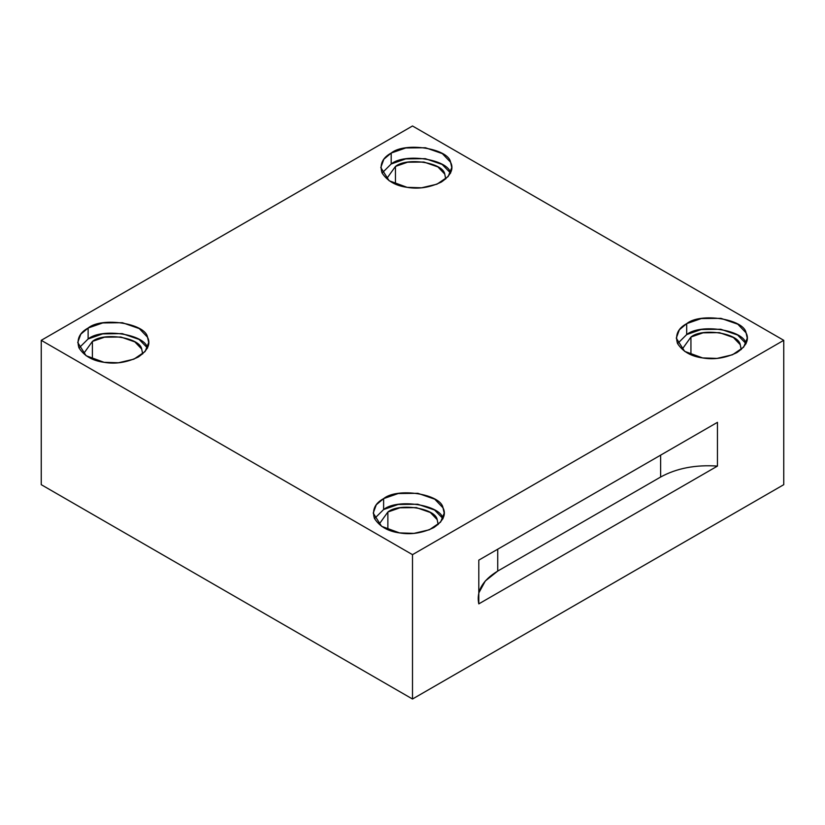 <?xml version="1.0" encoding="UTF-8"?>
<svg xmlns="http://www.w3.org/2000/svg" width="825" height="825" viewBox="0 0 825 825"><rect width="100%" height="100%" fill="white"/><g stroke="black" fill="none" stroke-linecap="round" stroke-linejoin="round"><path stroke-width="1.24" d="M478.799 592.938L485.306 580.986L497.733 571.065L497.733 549.192L497.733 571.065L660.629 477.025L660.629 455.153L660.629 477.025L497.733 571.065C482.553 580.295 476.231 591.236 478.799 603.879L717.451 466.084C695.558 464.609 676.613 468.249 660.629 477.025C676.613 468.249 695.558 464.609 717.451 466.084L717.451 422.338L478.799 560.134L478.799 603.879L478.799 560.134L717.451 422.338L717.451 466.084L478.799 603.879M395.453 166.444L386.822 178.478L395.453 166.444L395.453 184.13L395.453 166.444C406.859 156.977 443.077 162.577 444.747 174.075L445.737 178.973L444.747 174.075L437.91 166.918L423.916 162.04L407.571 162.226L395.453 166.444M450.574 173.167C448.552 159.328 404.931 152.573 391.194 163.989L382.078 173.013L391.194 163.989L405.704 158.916L425.287 158.658L442.148 164.443L450.491 173.013M391.194 153.048L383.873 159.194L380.799 167.537L389.153 180.747L407.107 187.337L421.554 187.801L436.982 184.181L448.161 176.56L451.78 167.537L450.574 162.236L442.334 153.615L425.473 147.747L405.787 147.964L391.194 153.048L391.194 163.989L391.194 153.048C404.931 141.642 448.552 148.387 450.574 162.236C454.008 168.785 450.945 175.385 441.385 182.026C429.866 187.553 418.44 189.317 407.107 187.337C395.567 185.78 387.193 180.953 382.006 172.848C379.479 164.33 382.542 157.73 391.194 153.048M690.938 337.043L682.306 349.068L690.938 337.043L690.938 354.729L690.938 337.043C702.343 327.566 738.561 333.176 740.231 344.664L741.221 349.573L740.231 344.664L733.394 337.518L719.4 332.64L703.055 332.826L690.938 337.043M746.058 343.767C744.047 329.918 700.415 323.173 686.678 334.579L677.562 343.602L686.678 334.579L701.188 329.515L720.772 329.247L737.632 335.032L745.975 343.602M686.678 323.647L679.357 329.794L676.283 338.137L684.637 351.347L702.591 357.926L717.038 358.401L732.476 354.781L743.645 347.16L747.264 338.137L746.058 332.836L737.818 324.215L720.957 318.347L701.271 318.563L686.678 323.647L686.678 334.579L686.678 323.647C700.415 312.242 744.047 318.986 746.058 332.836C749.492 339.384 746.439 345.974 736.869 352.626C725.35 358.143 713.924 359.917 702.591 357.926C691.051 356.379 682.677 351.543 677.49 343.437C674.963 334.919 678.026 328.319 686.678 323.647M387.874 512.016L379.242 524.04L387.874 512.016L387.874 529.702L387.874 512.016C399.279 502.538 435.497 508.148 437.178 519.637L438.168 524.545L437.178 519.637L430.33 512.49L416.336 507.612L400.001 507.787L387.874 512.016M442.994 518.739C440.983 504.89 397.351 498.145 383.615 509.551L374.509 518.574L383.615 509.551L398.124 504.488L417.708 504.219L434.569 510.005L442.922 518.574M383.615 498.62L376.293 504.756L373.22 513.109L381.573 526.309L399.527 532.898L413.975 533.373L429.412 529.753L440.581 522.122L444.201 513.109L442.994 507.808L434.754 499.187L417.893 493.309L398.217 493.536L383.615 498.62L383.615 509.551L383.615 498.62C397.351 487.204 440.983 493.958 442.994 507.808C446.438 514.346 443.376 520.946 433.806 527.598C422.297 533.115 410.86 534.889 399.527 532.898C387.987 531.352 379.624 526.515 374.426 518.409C371.9 509.891 374.963 503.291 383.615 498.62M92.39 341.416L83.758 353.451L92.39 341.416L92.39 359.102L92.39 341.416C103.795 331.949 140.013 337.549 141.694 349.047L142.684 353.946L141.694 349.047L134.846 341.89L120.852 337.012L104.507 337.198L92.39 341.416M147.51 348.14C145.499 334.3 101.867 327.546 88.131 338.962L79.025 347.975L88.131 338.962L102.64 333.888L122.224 333.62L139.085 339.405L147.438 347.975M88.131 328.02L80.809 334.166L77.736 342.509L86.089 355.719L104.043 362.309L118.491 362.773L133.928 359.153L145.097 351.532L148.717 342.509L147.51 337.208L139.27 328.587L122.409 322.719L102.733 322.936L88.131 328.02L88.131 338.962L88.131 328.02C101.867 316.614 145.499 323.359 147.51 337.208C150.954 343.757 147.892 350.347 138.322 356.998C126.813 362.526 115.376 364.289 104.043 362.309C92.503 360.752 84.14 355.926 78.942 347.81C76.416 339.292 79.478 332.702 88.131 328.02M41.25 484.677L41.25 340.323L412.5 125.988L41.25 340.323L412.5 554.658L783.75 340.323L412.5 125.988L783.75 340.323L783.75 484.677L412.5 699.012L412.5 554.658L41.25 340.323L41.25 484.677L412.5 699.012L41.25 484.677M783.75 484.677L783.75 340.323L412.5 554.658L412.5 699.012L783.75 484.677"/></g></svg>
